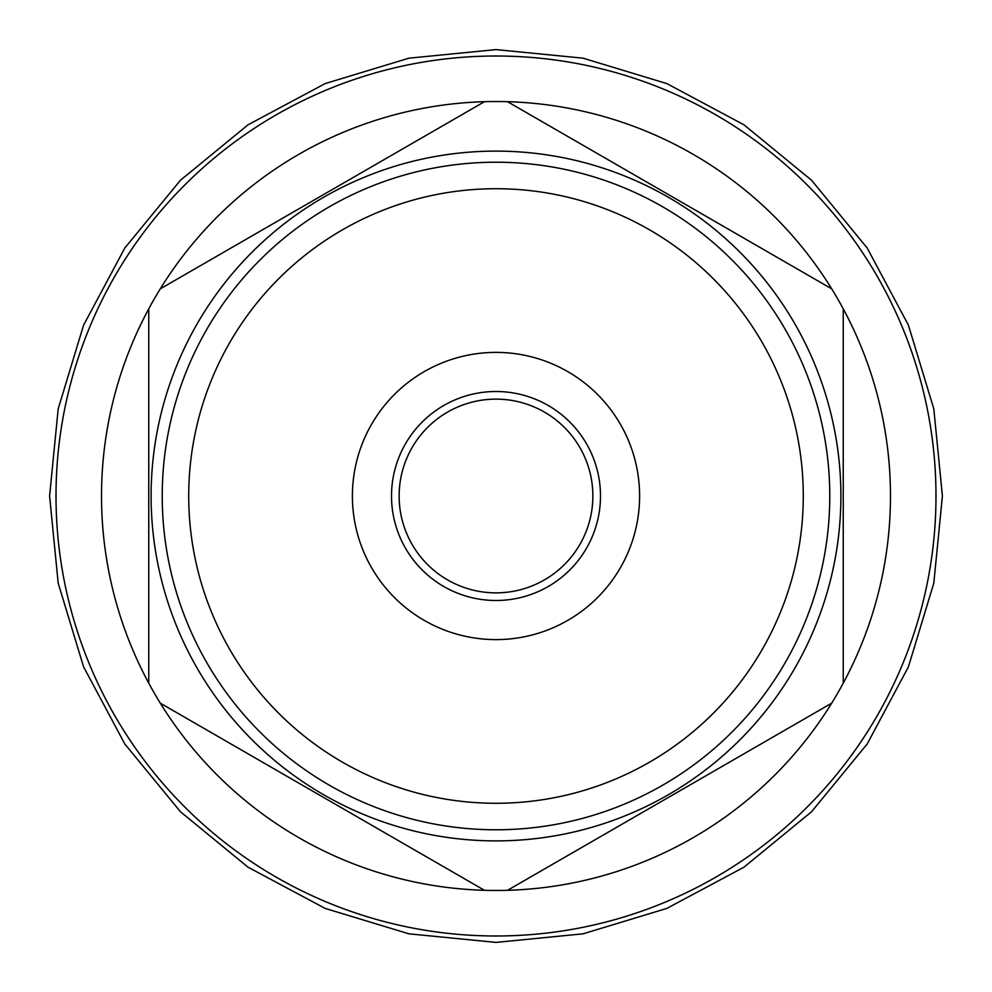 <?xml version="1.0" encoding="UTF-8"?>
<svg xmlns="http://www.w3.org/2000/svg" width="992" height="992" viewBox="0 0 992 992"><rect width="100%" height="100%" fill="white"/><g stroke="black" fill="none" stroke-linecap="round" stroke-linejoin="round"><path stroke-width="1.49" d="M496 935.989A439.989 439.989 0 0 0 935.989 496A439.989 439.989 0 0 0 496 56.011A439.989 439.989 0 0 0 56.011 496A439.989 439.989 0 0 0 496 935.989M160.295 703.154A394.469 394.469 0 0 0 484.456 890.308L160.295 703.154A394.469 394.469 0 0 1 484.456 101.692L160.295 288.846M507.544 890.308L831.705 703.154A394.469 394.469 0 0 1 484.456 890.308M496 840.894A344.894 344.894 0 0 1 151.106 496A344.894 344.894 0 0 1 496 151.106A344.894 344.894 0 0 1 840.894 496A344.894 344.894 0 0 1 496 840.894M484.456 101.692A394.469 394.469 0 0 1 831.705 288.846L507.544 101.692M148.75 308.847L148.75 683.153M831.705 703.154A394.469 394.469 0 0 0 831.705 288.846M843.25 683.153L843.25 308.847M496 829.783A333.783 333.783 0 0 0 829.783 496A333.783 333.783 0 0 0 496 162.217A333.783 333.783 0 0 0 162.217 496A333.783 333.783 0 0 0 496 829.783M496 803.284A307.284 307.284 0 0 0 803.284 496A307.284 307.284 0 0 0 496 188.716A307.284 307.284 0 0 0 188.716 496A307.284 307.284 0 0 0 496 803.284M496 639.604A143.604 143.604 0 0 0 639.604 496A143.604 143.604 0 0 0 496 352.396A143.604 143.604 0 0 0 352.396 496A143.604 143.604 0 0 0 496 639.604M496 600.495A104.495 104.495 0 0 1 391.505 496A104.495 104.495 0 0 1 496 391.505A104.495 104.495 0 0 1 600.495 496A104.495 104.495 0 0 1 496 600.495M496 399.131A96.869 96.869 0 0 0 399.131 496A96.869 96.869 0 0 0 496 592.869A96.869 96.869 0 0 0 592.869 496A96.869 96.869 0 0 0 496 399.131M49.6 496L58.181 408.915L83.576 325.178L124.831 248L180.346 180.346L247.988 124.831L325.165 83.588L408.902 58.181L495.988 49.6L583.073 58.181L666.822 83.576L743.988 124.818L811.642 180.333L867.157 247.975L908.412 325.153L933.819 408.902L942.4 496L933.819 583.098L908.412 666.847L867.157 744.025L811.642 811.667L743.988 867.182L666.81 908.424L583.073 933.832L495.988 942.4L408.902 933.819L325.165 908.412L247.988 867.169L180.346 811.642L124.831 744L83.576 666.822L58.181 583.085L49.6 496"/></g></svg>
